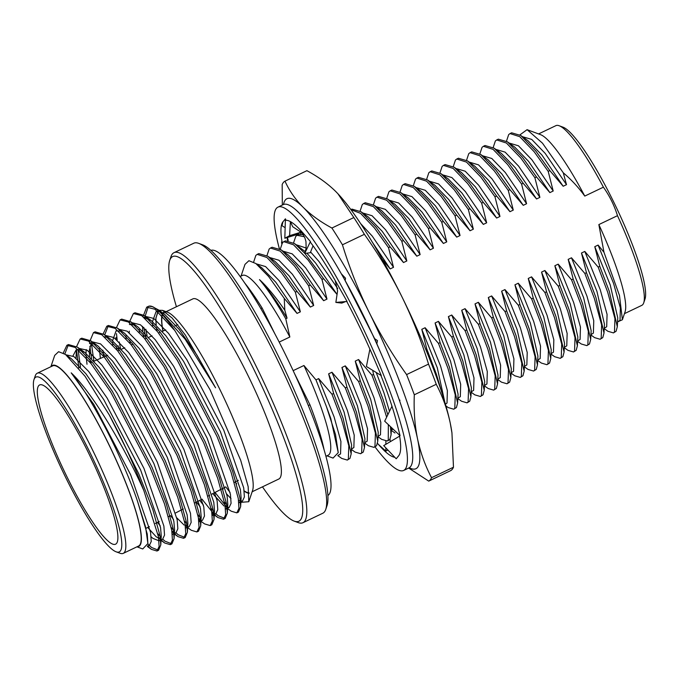 <?xml version="1.0" encoding="UTF-8"?>
<svg xmlns="http://www.w3.org/2000/svg" width="679" height="679" viewBox="0 0 679 679"><rect width="100%" height="100%" fill="white"/><g stroke="black" fill="none" stroke-linecap="round" stroke-linejoin="round"><path stroke-width="1.02" d="M327.94 495.466A135.834 22.933 -115.5 0 0 328.984 494.524A135.834 22.933 -115.5 0 0 287.938 359.641A135.834 22.933 -115.5 0 0 210.838 250.39M282.235 242.955A130.928 22.101 64.5 0 1 282.973 221.778A130.928 22.101 64.5 0 1 283.143 221.583L285.409 218.825L285.952 220.293A130.928 22.101 64.5 0 1 303.097 233.101A130.928 22.101 64.5 0 1 303.606 233.686L310.43 241.554L310.515 242.361A130.928 22.101 64.5 0 1 337.633 284.798A130.928 22.101 64.5 0 1 338.278 285.944L347.062 301.434L335.859 302.418L341.783 303.097L345.662 301.561M287.573 240.485A130.928 22.101 64.5 0 1 287.09 237.557M282.973 221.778L281.989 225.674L285.146 227.694M394.771 457.273A130.928 22.101 64.5 0 1 378.509 444.507L385.85 451.102L387.921 450.058M399.456 435.112A130.928 22.101 64.5 0 1 398.641 455.83A130.928 22.101 64.5 0 1 398.471 456.025L396.205 458.783L383.703 445.611L399.625 436.13M380.877 375.334A130.928 22.101 64.5 0 1 396.68 422.448A130.928 22.101 64.5 0 1 396.909 423.348L400.067 435.689L384.687 421.192L391.987 406.237M346.757 301.459A130.928 22.101 64.5 0 1 373.374 357.12A130.928 22.101 64.5 0 1 373.917 358.385L381.301 375.589L366.405 366.49L369.894 349.133M279.349 248.667A145.892 24.631 64.5 0 1 277.906 207.171L283.228 204.625A145.892 24.631 64.5 0 1 368.349 325.64A145.892 24.631 64.5 0 1 409.021 467.89L403.699 470.437A145.892 24.631 64.5 0 1 374.986 446.841M378.509 444.507A130.928 22.101 64.5 0 1 378.008 443.922L377.516 443.353M281.743 243.702L281.539 241.919L282.337 243.489M277.906 207.171A145.892 24.631 64.5 0 1 363.027 328.186A145.892 24.631 64.5 0 1 403.699 470.437M310.43 241.554L304.693 253.428L310.269 252.749L313.044 245.798M300.305 230.003L304.846 237.786L305.949 241.478L306.153 248.293L304.693 253.428M335.197 280.546L337.59 290.884L335.859 302.418M345.161 280.656L345.526 278.212L341.248 273.722M376.811 343.905L377.473 340.603L374.375 338.515M399.396 400.118L399.948 400.135L399.744 401.136M385.867 441.248L385.867 444.321M385.859 447.877L385.85 451.102M390.018 439.143L390.281 441.698M300.975 232.193L296.214 234.773L284.832 238.253L289.594 235.672L300.975 232.193L292.717 226.735L290.417 221.626M289.594 235.672L290.4 221.872M285.409 218.825L284.832 238.253M409.276 467.763A149.626 25.259 -115.5 0 0 417.526 438.821A149.626 25.259 -115.5 0 0 369.113 312.272A149.626 25.259 -115.5 0 0 303.038 207.171A149.626 25.259 -115.5 0 0 283.491 204.515M287.421 237.455A149.626 25.259 -115.5 0 0 288.227 240.544M300.525 234.119L301.671 231.879M345.195 280.716L374.655 338.711M375.326 340.23L380.546 352.333M337.709 193.523A149.626 25.259 64.5 0 1 337.989 193.821A149.626 25.259 64.5 0 1 401.849 296.63A149.626 25.259 64.5 0 1 450.262 423.178L451.951 432.947L453.47 467.22A166.313 28.077 -115.5 0 1 450.652 470.64L428.721 481.114A166.313 28.077 -115.5 0 0 431.538 477.693L453.47 467.22M451.951 432.947L451.832 432.082A149.626 25.259 -115.5 0 0 450.262 423.178C447.317 409.403 442.64 396.443 436.241 384.297L414.309 394.779A166.313 28.077 -115.5 0 0 406.585 374.587L428.525 364.114A166.313 28.077 -115.5 0 1 436.241 384.297M337.989 193.821L335.774 191.529C327.881 183.754 318.256 176.803 306.916 170.675L284.985 181.157A166.313 28.077 -115.5 0 0 282.167 184.578L282.337 205.058M364.377 234.314L342.437 244.796A166.313 28.077 -115.5 0 0 331.904 228.034L353.835 217.552A166.313 28.077 -115.5 0 1 364.377 234.314C378.593 254.26 391.079 275.037 401.849 296.63C412.467 318.298 421.353 340.79 428.525 364.114M342.437 244.796C349.609 268.112 358.495 290.604 369.113 312.272C379.884 333.873 392.377 354.642 406.585 374.587M284.985 181.157C289.279 190.655 295.297 199.329 303.038 207.171C310.94 214.946 320.556 221.906 331.904 228.034M337.896 193.719L353.835 217.552M428.721 481.114L408.673 468.06M414.309 394.779C413.664 410.286 414.733 424.969 417.526 438.821C420.488 452.638 425.156 465.599 431.538 477.693M163.316 313.342L163.316 313.342A99.805 16.848 -115.5 0 1 164.377 312.493L165.472 311.967M162.493 314.844A99.805 16.848 -115.5 0 0 163.053 331.055M235.163 481.963A99.805 16.848 -115.5 0 0 236.538 483.558M252.147 491.774L278.84 479.018A99.805 16.848 -115.5 0 0 251.018 381.708A99.805 16.848 -115.5 0 0 192.785 298.921L166.092 311.678M244.151 490.815A99.805 16.848 -115.5 0 0 249.134 492.886M165.803 312.204A99.805 16.848 -115.5 0 0 164.377 312.493M137.209 546.697A100.254 16.924 -115.5 0 0 110.898 448.658A100.254 16.924 -115.5 0 0 51.154 366.592M136.946 546.824L142.743 548.963L147.895 543.539L145.595 527.023L137.633 501.637C123.188 458.537 91.512 397.139 71.202 372.856C92.48 392.878 124.563 447.028 143.88 490.662L158.453 536.707L159.124 546.476L156.976 551.017L151.358 549.345L147.564 546.043M68.596 356.993L71.397 358.75L65.49 354.463L85.036 376.259L109.344 415.064A112.222 18.944 64.5 0 1 143.88 490.662M65.49 354.463L58.606 351.697L54.71 355.38L50.891 366.719M159.09 310.286L162.51 310.354L167.441 312.17A100.254 16.924 64.5 0 1 218.545 386.775A100.254 16.924 64.5 0 1 252.605 490.416L248.794 501.722L241.028 502.316M249.176 493.294A100.254 16.924 64.5 0 1 244.194 491.121M143.014 316.584L146.698 307.171L154.99 309.268L174.902 330.631L210.032 389.704L240.697 460.303L248.166 486.639L248.794 501.722M157.087 331.157L156.535 327.745M156.17 324.808L155.907 318.018L158.394 310.761M162.51 310.354L172.177 318.069L185.163 334.823L215.574 387.802L185.087 339.11L158.886 310.133L152.02 306.467A112.222 18.944 -115.5 0 0 148.879 306.187L152.486 306.653M236.632 483.881A100.254 16.924 64.5 0 1 235.044 482.022M162.935 331.114A100.254 16.924 64.5 0 1 162.239 314.581M162.841 313.325A100.254 16.924 64.5 0 1 165.235 311.805M174.902 330.631A112.222 18.944 -115.5 0 0 152.02 306.467M102.096 482.99A88.211 14.887 64.5 0 1 115.702 544.125A88.211 14.887 64.5 0 1 64.157 470.988A88.211 14.887 64.5 0 1 39.645 384.942A88.211 14.887 64.5 0 1 102.096 482.99M104.49 484.789A96.808 16.347 -115.5 0 0 33.95 379.714A96.808 16.347 -115.5 0 0 62.85 471.616A96.808 16.347 -115.5 0 0 116.194 551.832A96.808 16.347 -115.5 0 0 104.49 484.789M33.95 379.714L35.266 375.818A99.805 16.848 64.5 0 1 37.226 373.246A99.805 16.848 64.5 0 1 107.978 484.144A99.805 16.848 64.5 0 1 123.289 553.351A99.805 16.848 64.5 0 1 120.047 553.258L116.194 551.832M123.289 553.351L138.652 546.001A99.805 16.848 -115.5 0 0 110.83 448.692A99.805 16.848 -115.5 0 0 52.597 365.905L37.226 373.246M109.344 415.064L138.711 473.704L152.767 509.343L160.066 535.935L160.796 544.881L158.589 550.245L151.621 547.52L147.869 543.913M64.794 353.98L68.469 344.55L77.525 347.19L93.176 363.443L112.4 391.376L152.02 467.339L166.075 502.986L173.374 529.578L174.104 538.523L171.897 543.887L164.929 541.163L162.782 539.202M161.118 537.488L157.91 533.821M80.478 367.11L78.085 349.507M81.022 338.668L81.777 338.193L90.833 340.833L106.484 357.086L125.708 385.018L165.328 460.982L179.383 496.629L186.683 523.22L187.412 532.166L185.206 537.53L178.238 534.797L176.09 532.845M173.451 530.061L171.218 527.464M93.846 361.007L91.393 343.15M94.322 332.311L95.085 331.836L104.142 334.475L119.793 350.729L139.017 378.661L178.628 454.624L192.692 490.272L199.982 516.863L200.721 525.809L198.514 531.165L197.631 531.411M186.759 523.704L184.527 521.107M104.71 334.883L108.394 325.479L117.45 328.11L133.101 344.372L152.325 372.304L191.936 448.267L205.992 483.915L213.291 510.498L214.029 519.452L211.814 524.808L210.94 525.045M201.043 518.416L197.835 514.741M120.735 349.532L119.224 341.961M120.938 319.597L121.702 319.122L130.758 321.753L146.401 338.006L165.634 365.947L205.245 441.91L219.3 477.549L226.599 504.141L227.338 513.086L225.122 518.45L218.163 515.726L216.007 513.765M213.376 510.99L211.144 508.384M134.247 313.24L135.011 312.764L144.067 315.396L159.709 331.649L178.942 359.59L218.553 435.553L232.608 471.192L239.908 497.783L240.646 506.729L238.431 512.093L237.548 512.331M226.684 504.633L224.452 502.027M147.071 335.57L145.841 329.247M144.619 317.874L148.328 306.399L148.879 306.187M63.274 353.038L66.856 345.322L75.14 347.419L91.011 363.52L110.787 392.148L150.398 468.111L164.462 503.759L171.753 530.35L172.432 540.111L170.285 544.66L164.657 542.988L161.178 539.983M160.55 539.355L158.53 537.199M78.857 367.823L76.464 349.778M76.6 346.536L80.164 338.965L88.448 341.062L104.311 357.162L124.096 385.791L163.707 461.754L177.762 497.401L185.061 523.993L185.74 533.753L183.585 538.303L177.966 536.622L174.486 533.626M173.858 532.998L171.838 530.834M91.563 358.546L89.874 346.383M89.713 343.438L89.815 341.367L93.473 332.608L101.757 334.705L117.62 350.797L137.404 379.434L177.015 455.397L191.071 491.044L198.37 517.627L199.049 527.396L196.893 531.937L191.274 530.265L187.65 527.642M187.166 526.641L185.146 524.477M103.208 333.822L106.781 326.251L115.065 328.347L130.928 344.44L150.713 373.077L190.324 449.04L204.379 484.687L211.678 511.27L212.349 521.039L210.201 525.58L204.583 523.908L200.959 521.285M200.509 520.326L198.455 518.119M119.105 350.245L118.18 345.823M117.195 340.111L116.491 333.669M116.516 327.465L120.09 319.894L128.373 321.99L144.237 338.083L164.012 366.719L203.632 442.683L217.687 478.322L224.987 504.913L225.657 514.682L223.51 519.223L217.891 517.551L214.292 514.436M213.783 513.927L202.147 499.32M132.524 344.389L132.295 343.353M129.825 321.108L133.398 313.537L141.682 315.633L157.545 331.725L177.321 360.354L216.94 436.325L230.996 471.964L238.295 498.556L238.966 508.325L236.818 512.866L231.199 511.194L227.575 508.571M227.092 507.569L215.455 492.962M145.943 338.532L143.812 327.397M137.633 501.637L147.25 534.017L147.895 543.539M71.397 358.75L85.944 373.806L103.768 399.608L140.629 470.004L160.558 527.659L161.262 536.037L160.796 544.881M160.567 539.457L159.259 540.9L152.843 538.345L151.162 536.817M72.933 355.966L76.167 349.906M77.907 349.515L84.705 352.384L99.253 367.449L117.077 393.251L153.938 463.638L173.858 521.302L174.571 529.671L174.104 538.523M173.875 533.1L172.339 534.636M160.219 525.818L157.477 522.389M87.005 364.267L86.004 354.998M85.987 353.36L86.233 349.609M187.667 527.32L189.195 526.59L191.155 522.397L190.493 513.349L170.573 455.694L133.712 385.299L115.303 358.775L100.534 343.88L92.802 341.953L89.475 343.549L94.721 344.041M90.833 340.833L98.014 346.027L112.561 361.092L130.385 386.894L167.246 457.281L187.166 514.945L187.879 523.314L187.412 532.166M187.175 526.743L185.647 528.27M173.527 519.452L170.471 515.624M100.399 358.419L99.312 348.641M104.515 336.792L108.029 337.684M104.142 334.475L111.322 339.67L125.861 354.735L143.693 380.537L180.555 450.924L200.475 508.588L201.188 516.957L198.947 521.913M112.79 345.017L112.621 342.275M112.595 340.646L116.092 330.826L121.337 331.318M117.45 328.11L124.622 333.313L139.17 348.378L157.002 374.171L193.863 444.567L213.783 502.222L214.496 510.6L214.029 519.452M213.792 514.02L212.255 515.556M200.135 506.738L196.477 502.095M126.09 338.66L125.929 335.918M129.4 324.469L134.646 324.961M130.758 321.753L137.93 326.955L152.478 342.012L170.31 367.814L207.163 438.21L227.092 495.865L227.796 504.242L227.338 513.086M227.1 507.663L225.564 509.199M139.399 332.303L139.237 329.561M144.44 317.721L151.239 320.598L165.786 335.655L183.61 361.457L220.471 431.852L240.4 489.508L241.104 497.885L240.646 506.729M240.408 501.306L238.872 502.842M231.013 498.666L226.752 494.023M223.06 489.338L222.483 488.557M152.707 325.945L152.546 323.204M152.52 321.574L156.017 311.754L159.217 311.525M162.069 312.654L164.547 314.241L179.095 329.298L196.918 355.1L215.574 387.802M71.202 372.856L93.787 404.378L130.648 474.765L150.577 532.429L151.239 541.469L149.278 545.661L147.615 545.84M65.939 354.794L73.918 356.594L88.694 371.489L107.095 398.021L143.956 468.408L163.885 526.072L164.539 535.111L162.587 539.304L161.05 540.034M160.558 539.398L156.17 536.758L147.725 527.456M76.006 358.13L76.404 349.804M79.256 348.437L87.226 350.237L102.003 365.132L120.404 391.664L157.265 462.051L177.185 519.715L177.847 528.754L175.895 532.947L172.05 532.251M90.332 362.671L89.84 359.352M89.535 356.5L89.356 350.22L91.334 343.15M187.175 526.683L185.359 525.894M184.102 525.071L176.846 517.865M103.743 356.959L102.835 350.143M106.111 335.596L113.843 337.522L128.611 352.418L147.02 378.941L183.882 449.337L203.802 506.992L204.464 516.04L202.503 520.233L199.176 521.82M200.483 520.326L198.667 519.537M116.941 349.957L116.457 346.63M115.922 339.059L115.965 337.497M119.165 329.357L127.151 331.157L141.919 346.061L160.329 372.584L197.182 442.98L217.11 500.635L217.772 509.683L215.812 513.876L211.975 513.18M203.462 505.151L199.728 500.398M130.249 343.599L129.765 340.272M129.231 332.702L129.273 331.14M131.208 324.138L132.728 322.881L140.46 324.8L155.228 339.704L173.629 366.227L210.49 436.622L230.419 494.278L231.081 503.317L229.12 507.519L225.275 506.814M224.019 505.999L212.731 493.633M143.558 337.234L143.074 333.915M142.76 331.072L142.539 326.336M144.508 317.78L146.036 316.524L153.76 318.443L168.536 333.347L186.937 359.87L223.798 430.257L243.727 487.921L244.389 496.96L242.428 501.153L238.584 500.457M230.079 492.436L225.734 486.868M156.866 330.877L156.382 327.558M156.068 324.715L155.89 318.426L157.842 311.389M325.988 456.263L328.22 455.193A99.592 16.814 -115.5 0 0 303.937 365.497L315.973 379.884L326.387 406.458L335.519 434.552L338.252 452.664L333.066 458.087L326.913 455.813M241.045 276.098L244.992 264.377L248.913 260.711L255.856 263.528L268.561 276.421L284.229 298.361L284.807 310.218C275.36 296.613 266.923 286.411 259.488 279.612C267.187 288.6 275.954 301.663 285.783 318.791L289.848 336.996A99.592 16.814 -115.5 0 0 242.352 275.47L240.111 276.54M331.963 394.202L318.655 378.602L334.11 416.914L340.926 441.52L340.552 453.911L337.803 455.584L341.749 458.444L347.308 460.073L348.335 459.199L348.802 445.806L341.52 419.24L331.963 394.202L333.635 393.489L343.133 418.468L351.162 453.92L351.62 445.068L344.092 412.145L328.636 373.832L333.635 393.489M332.26 394.83A112.222 18.944 -115.5 0 0 332.031 394.253M624.451 313.647L641.774 305.372A99.592 16.814 -115.5 0 0 642.835 304.523A99.592 16.814 -115.5 0 0 643.734 302.8A99.592 16.814 -115.5 0 0 617.483 215.676L598.853 224.579A99.592 16.814 64.5 0 1 625.104 311.703L622.397 319.75L617.576 321.905M598.853 224.579L603.971 252.257L619.494 295.569L622.397 319.75M519.91 134.875L527.091 129.672L540.501 134.637A99.592 16.814 64.5 0 1 584.772 196.078L603.402 187.175A99.592 16.814 -115.5 0 0 559.131 125.734A99.592 16.814 -115.5 0 0 555.897 125.649L538.583 133.924M527.091 129.672L542.487 143.184L563.264 172.78C571.404 179.723 578.576 187.489 584.772 196.078M604.234 328.619L607.892 331.276L613.451 332.905L616.091 331.259L617.304 326.752L609.275 291.299L599.778 266.321L598.165 267.093L584.797 251.434L581.47 253.021L586.469 272.678L595.967 297.657L603.996 333.109L604.454 324.256L596.926 291.342L581.47 253.021M613.451 332.905L614.478 332.031L614.945 318.638L607.663 292.072L598.165 267.093M590.925 334.976L594.583 337.633L600.143 339.262L602.782 337.616L603.996 333.109M600.143 339.262L601.17 338.388L601.636 324.995L594.354 298.429L584.857 273.45L586.469 272.678M577.617 341.342L581.275 343.99L586.834 345.619L589.482 343.973L590.688 339.466L582.667 304.022L573.161 279.035L571.548 279.807L558.189 264.148L554.862 265.735L559.861 285.392L569.358 310.379L577.379 345.823L577.846 336.979L570.318 304.056L554.862 265.735M586.834 345.619L587.861 344.745L588.328 331.352L581.046 304.795L571.548 279.807M564.308 347.699L567.967 350.347L573.526 351.977L576.174 350.33L577.379 345.823M573.526 351.977L574.553 351.102L575.02 337.709L567.737 311.152L558.24 286.165L559.861 285.392M551 354.056L554.658 356.704L560.217 358.342L562.866 356.696L564.071 352.189L556.05 316.737L546.553 291.758L544.931 292.53L531.572 276.862L528.245 278.458L533.244 298.115L542.742 323.094L550.762 358.546L551.229 349.693L543.701 316.77L528.245 278.458M560.217 358.342L561.253 357.46L561.711 344.075L554.437 317.509L544.931 292.53M537.692 360.413L541.358 363.061L546.909 364.699L549.557 363.053L550.762 358.546M546.909 364.699L547.945 363.825L548.403 350.432L541.129 323.866L531.632 298.887L533.244 298.115M524.383 366.77L528.05 369.427L533.601 371.057L536.249 369.41L537.462 364.903L529.433 329.451L519.936 304.472L518.323 305.244L504.955 289.585L501.628 291.172L506.627 310.829L516.125 335.808L524.154 371.26L524.612 362.408L517.084 329.493L501.628 291.172M533.601 371.057L534.636 370.182L535.103 356.789L527.821 330.223L518.323 305.244M511.083 373.127L514.741 375.784L520.301 377.414L522.94 375.767L524.154 371.26M520.301 377.414L521.328 376.539L521.795 363.146L514.512 336.58L505.015 311.602L506.627 310.829M497.775 379.485L501.433 382.141L506.992 383.771L509.632 382.124L510.846 377.617L502.816 342.165L493.319 317.186L491.706 317.959L478.347 302.299L475.02 303.886L480.011 323.543L489.517 348.531L497.537 383.974L498.004 375.131L490.467 342.208L475.02 303.886M506.992 383.771L508.019 382.897L508.486 369.503L501.204 342.937L491.706 317.959M484.466 385.85L488.125 388.498L493.684 390.128L496.332 388.481L497.537 383.974M493.684 390.128L494.711 389.254L495.178 375.86L487.895 349.303L478.398 324.316L480.011 323.543M471.158 392.207L474.816 394.855L480.376 396.485L483.024 394.839L484.229 390.332L476.208 354.888L466.711 329.901L465.09 330.673L451.73 315.014L448.403 316.601L453.402 336.266L462.9 361.245L470.92 396.697L471.387 387.845L463.859 354.922L448.403 316.601M480.376 396.485L481.403 395.611L481.869 382.218L474.587 355.66L465.09 330.673M457.85 398.565L461.516 401.213L467.067 402.851L469.715 401.204L470.92 396.697M467.067 402.851L468.103 401.968L468.561 388.583L461.287 362.017L451.781 337.039L453.402 336.266M445.942 405.94L448.208 407.57L453.759 409.208L456.407 407.561L457.612 403.054L449.591 367.602L440.094 342.623L438.481 343.396L425.113 327.728L421.786 329.323L426.785 348.981L436.283 373.959L441.936 392.827M453.759 409.208L454.794 408.334L455.253 394.94L447.979 368.374L438.481 343.396M425.801 349.447L426.785 348.981M378.008 436.716L381.666 439.364L387.225 440.994L388.838 440.23L389.873 439.347L391.079 434.84L390.45 426.624M387.811 414.793L383.058 399.396L373.56 374.409L371.939 375.181L358.58 359.522L355.253 361.109L360.252 380.775L369.749 405.753L377.77 441.206L378.237 432.353L370.709 399.43L355.253 361.109M387.225 440.994L388.261 440.119L388.337 424.63M386.631 417.212L381.437 400.169L371.939 375.181M364.699 443.073L368.366 445.721L373.917 447.359L376.565 445.713L377.77 441.206M373.917 447.359L374.952 446.476L375.411 433.092L368.137 406.526L358.639 381.547L360.252 380.775M351.391 449.43L355.058 452.078L360.608 453.716L363.257 452.07L364.47 447.563L356.441 412.111L346.944 387.132L345.331 387.904L331.963 372.236L328.636 373.832M360.608 453.716L361.644 452.842L362.111 439.449L354.828 412.883L345.331 387.904M347.3 460.073L349.948 458.427L351.162 453.92M296.978 291.401L310.345 307.061L289.05 275.827L275.139 261.5L267.959 256.297L283.007 271.846L296.978 291.401L295.365 292.174L281.395 272.618L266.898 257.485L257.197 254.379L255.839 255.406L253.632 262.094M267.959 256.297L258.809 253.607L257.197 254.379M310.286 285.036L323.654 300.704L302.359 269.47L288.439 255.143L281.267 249.94L296.316 265.489L310.286 285.036L308.673 285.808L294.703 266.261L280.206 251.128L270.497 248.022L269.147 249.049L266.957 255.601M281.267 249.94L272.118 247.249L270.497 248.022M304.863 253.411L323.594 278.679L321.982 279.451L308.003 259.904L293.515 244.763L283.805 241.665L282.456 242.692L280.257 249.244M304.752 253.284L294.576 243.583L285.426 240.892L283.805 241.665M304.413 236.767L297.113 235.307L295.764 236.334L293.566 242.887M303.386 234.679L298.726 234.535L297.113 235.307M390.128 246.893L403.496 262.552L382.201 231.318L368.29 216.991L361.109 211.789L376.158 227.338L390.128 246.893L388.515 247.665L374.545 228.11L360.566 213.367L350.907 209.65M361.109 211.789L351.96 209.098L350.882 209.616M403.436 240.527L416.804 256.195L395.509 224.961L381.59 210.634L374.418 205.431L389.466 220.981L403.436 240.527L401.824 241.3L387.853 221.753L373.357 206.62L363.647 203.513L362.297 204.54L360.099 211.093M374.418 205.431L365.268 202.741L363.647 203.513M416.745 234.17L430.104 249.838L408.817 218.596L394.898 204.269L387.726 199.074L402.774 214.623L416.745 234.17L415.132 234.942L401.153 215.396L386.665 200.254L376.955 197.156L375.606 198.183L373.408 204.735M387.726 199.074L378.568 196.384L376.955 197.156M430.053 227.813L443.412 243.472L422.126 212.238L408.206 197.912L401.034 192.717L416.083 208.266L430.053 227.813L428.441 228.585L414.462 209.039L399.973 193.897L390.264 190.799L388.914 191.826L386.716 198.378M401.034 192.717L391.876 190.027L390.264 190.799M443.362 221.456L456.721 237.115L435.434 205.881L421.515 191.554L414.343 186.36L429.383 201.909L443.362 221.456L441.74 222.228L427.77 202.681L413.282 187.54L403.572 184.442L402.223 185.469L400.024 192.021M414.343 186.36L405.185 183.669L403.572 184.442M456.67 215.099L470.029 230.758L448.743 199.524L434.823 185.197L427.643 180.003L442.691 195.552L456.67 215.099L455.049 215.871L441.078 196.324L426.59 181.183L416.881 178.076L415.531 179.112L413.333 185.656M427.643 180.003L418.493 177.312L416.881 178.076M469.97 208.742L483.338 224.401L462.051 193.167L448.132 178.84L440.951 173.637L455.999 189.186L469.97 208.742L468.357 209.514L454.387 189.959L439.89 174.826L430.189 171.719L428.831 172.746L426.641 179.298M440.951 173.637L431.802 170.947L430.189 171.719M483.278 202.384L496.646 218.044L475.351 186.81L461.44 172.483L454.259 167.28L469.308 182.829L483.278 202.384L481.666 203.157L467.695 183.602L453.199 168.468L443.489 165.362L442.139 166.389L439.95 172.941M454.259 167.28L445.11 164.59L443.497 165.362M496.587 196.019L509.954 211.687L488.659 180.453L474.74 166.126L467.568 160.923L482.616 176.472L496.587 196.019L494.974 196.791L480.995 177.244L466.507 162.111L456.797 159.005L455.448 160.032L453.249 166.584M467.568 160.923L458.418 158.232L456.797 159.005M509.895 189.662L523.254 205.33L501.968 174.087L488.048 159.76L480.876 154.566L495.925 170.115L509.895 189.662L508.282 190.434L494.304 170.887L479.815 155.746L470.106 152.648L468.756 153.675L466.558 160.227M480.876 154.566L471.718 151.875L470.106 152.648M523.203 183.305L536.563 198.964L515.276 167.73L501.357 153.403L494.185 148.209L509.225 163.758L523.203 183.305L521.582 184.077L507.612 164.53L493.124 149.388L483.414 146.291L482.065 147.318L479.866 153.87M494.185 148.209L485.027 145.518L483.414 146.291M536.512 176.947L549.871 192.607L528.585 161.373L514.665 147.046L507.485 141.852L522.533 157.401L536.512 176.947L534.891 177.72L520.92 158.173L506.432 143.031L496.722 139.933L495.373 140.96L493.175 147.513M507.485 141.852L498.335 139.161L496.722 139.933M549.812 170.59L563.18 186.25L541.893 155.016L527.973 140.689L520.793 135.494L535.841 151.044L549.812 170.59L548.199 171.363L534.229 151.816L519.741 136.674L510.031 133.568L508.681 134.603L506.483 141.147M520.793 135.494L511.643 132.804L510.031 133.568M293.158 370.641L303.937 365.497M289.848 336.996L279.179 342.089M275.071 334.221L262.136 308.045A112.222 18.944 -115.5 0 0 244.347 282.566M323.959 449.175A112.222 18.944 -115.5 0 0 309.955 404.803L294.533 373.611M308.376 405.558L309.955 404.803M262.136 308.045L260.829 308.673M559.131 125.734L562.984 127.16A96.596 16.304 64.5 0 1 616.209 207.205A96.596 16.304 64.5 0 1 645.05 298.904L643.734 302.8M603.402 187.175C609.632 195.985 614.325 205.482 617.483 215.676M563.18 186.25L566.507 184.663L545.22 153.429L531.725 139.416L522.431 136.674M566.507 184.663L563.264 172.78M549.871 192.607L553.198 191.02L531.912 159.786L518.416 145.773L509.123 143.031M553.198 191.02L548.199 171.363M536.563 198.964L539.89 197.377L518.603 166.143L505.108 152.13L495.814 149.388M539.89 197.377L534.891 177.72M523.254 205.33L526.581 203.734L505.295 172.5L491.8 158.487L482.506 155.746M526.581 203.734L521.582 184.077M509.954 211.687L513.282 210.091L491.986 178.857L478.491 164.844L469.197 162.111M513.282 210.091L508.282 190.434M496.646 218.044L499.973 216.457L478.678 185.214L465.191 171.201L455.898 168.468M499.973 216.457L494.974 196.791M483.338 224.401L486.665 222.814L465.378 191.58L451.883 177.567L442.589 174.826M486.665 222.814L481.666 203.157M470.029 230.758L473.356 229.171L452.07 197.937L438.575 183.924L429.281 181.183M473.356 229.171L468.357 209.514M456.721 237.115L460.048 235.528L438.761 204.294L425.266 190.281L415.972 187.54M460.048 235.528L455.049 215.871M443.412 243.472L446.74 241.885L425.453 210.651L411.958 196.638L402.664 193.897M446.74 241.885L441.74 222.228M430.104 249.838L433.431 248.242L412.145 217.008L398.649 202.996L389.356 200.254M433.431 248.242L428.441 228.585M416.804 256.195L420.131 254.6L398.836 223.366L385.349 209.353L376.047 206.62M420.131 254.6L415.132 234.942M403.496 262.552L406.823 260.965L385.528 229.723L372.041 215.71L362.747 212.977M406.823 260.965L401.824 241.3M382.184 259.234L390.187 268.909L393.514 267.322L372.228 236.088L360.583 223.552M393.514 267.322L388.515 247.665M337.692 288.524L318.994 261.517L310.583 251.977M306.195 248.039L296.205 244.763M323.654 300.704L326.981 299.108L305.686 267.874L292.199 253.861L282.897 251.128M326.981 299.108L321.982 279.451M310.345 307.061L313.673 305.474L292.377 274.231L278.891 260.218L269.597 257.485M313.673 305.474L308.673 285.808M284.229 298.361L297.037 313.418L300.364 311.831L279.077 280.597L265.582 266.584L256.289 263.842M300.364 311.831L295.365 292.174M351.416 449.082L353.861 447.554L354.234 435.163L347.419 410.557L331.963 372.236M364.716 442.725L367.169 441.197L367.543 428.805L360.727 404.2L345.272 365.879L341.944 367.475L346.944 387.132M358.639 381.547L345.272 365.879M378.025 436.368L380.478 434.84L380.843 422.448L374.036 397.843L358.58 359.522M391.333 430.011L393.116 429.136M391.936 406.339L391.477 404.65M445.432 404.158L447.011 403.046L447.385 390.654L440.569 366.049L425.113 327.728M457.867 398.217L460.32 396.689L460.685 384.297L453.878 359.692L438.422 321.371L435.095 322.966L440.094 342.623M451.781 337.039L438.422 321.371M471.175 391.859L473.628 390.332L473.993 377.94L467.186 353.335L451.73 315.014M484.483 385.502L486.936 383.974L487.301 371.583L480.494 346.977L465.039 308.656L461.712 310.244L466.711 329.901M478.398 324.316L465.039 308.656M497.792 379.137L500.236 377.617L500.61 365.226L493.794 340.62L478.347 302.299M511.1 372.779L513.545 371.26L513.918 358.868L507.103 334.255L491.647 295.942L488.32 297.529L493.319 317.186M505.015 311.602L491.647 295.942M524.409 366.422L526.853 364.895L527.227 352.503L520.411 327.898L504.955 289.585M537.709 360.065L540.161 358.537L540.535 346.146L533.719 321.54L518.264 283.219L514.937 284.815L519.936 304.472M531.632 298.887L518.264 283.219M551.017 353.708L553.47 352.18L553.835 339.789L547.028 315.183L531.572 276.862M564.325 347.351L566.778 345.823L567.143 333.431L560.336 308.826L544.881 270.505L541.553 272.092L546.553 291.758M558.24 286.165L544.881 270.505M577.634 340.994L580.087 339.466L580.452 327.074L573.645 302.469L558.189 264.148M590.942 334.628L593.387 333.109L593.76 320.717L586.945 296.112L571.489 257.791L568.17 259.378L573.161 279.035M584.857 273.45L571.489 257.791M604.251 328.271L606.695 326.743L607.068 314.36L600.253 289.746L584.797 251.434M603.971 252.257L598.106 245.077L594.779 246.664L599.778 266.321M617.559 321.914L620.003 320.386L620.377 307.994L613.561 283.389L598.106 245.077M285.783 318.791L287.056 318.188C276.625 301.043 267.433 288.193 259.488 279.612M287.056 318.188L284.807 310.218M390.187 268.909L371.982 241.665M323.594 278.679L336.962 294.346L315.667 263.104L306.849 253.165M305.321 251.722L294.576 243.583M297.037 313.418L275.75 282.184L261.831 267.857L255.856 263.528M617.304 326.752L617.763 317.899L610.234 284.985L594.779 246.664M590.688 339.466L591.154 330.622L583.617 297.699L568.17 259.378M564.071 352.189L564.538 343.336L557.009 310.413L541.553 272.092M537.462 364.903L537.921 356.051L530.392 323.128L514.937 284.815M510.846 377.617L511.312 368.765L503.776 335.85L488.32 297.529M484.229 390.332L484.696 381.488L477.167 348.565L461.712 310.244M457.612 403.054L458.079 394.202L450.55 361.279L435.095 322.966M444.711 401.722L437.242 367.636L421.786 329.323M389.491 411.355L384.017 393.073L376.217 372.491M364.47 447.563L364.929 438.71L357.4 405.787L341.944 367.475M338.252 452.664L330.783 418.51L326.387 406.458M318.655 378.602L315.973 379.884M372.661 370.31L373.56 374.409M262.476 486.843A146.639 24.758 -115.5 0 0 294.279 521.149A146.639 24.758 -115.5 0 0 261.084 384.501A146.639 24.758 -115.5 0 0 171.04 257.901A146.639 24.758 -115.5 0 0 169.708 260.447A146.639 24.758 -115.5 0 0 176.421 306.738M198.65 243.345L202.503 244.771A146.639 24.758 64.5 0 1 283.296 366.278A146.639 24.758 64.5 0 1 327.074 505.482L325.759 509.377A149.626 25.259 -115.5 0 0 281.089 367.339A149.626 25.259 -115.5 0 0 198.65 243.345A149.626 25.259 -115.5 0 0 193.795 243.218L173.968 252.69A149.626 25.259 64.5 0 1 258.716 371.515A149.626 25.259 64.5 0 1 304.574 521.438A149.626 25.259 64.5 0 1 302.987 522.703A149.626 25.259 64.5 0 1 298.132 522.575L294.279 521.149M302.987 522.703L322.814 513.231A149.626 25.259 -115.5 0 0 324.401 511.966A149.626 25.259 -115.5 0 0 325.759 509.377M169.708 260.447L171.015 256.552A149.626 25.259 64.5 0 1 172.381 253.963A149.626 25.259 64.5 0 1 173.968 252.69M177.737 324.647L174.843 325.912M165.701 329.901L162.289 331.394M160.219 332.294L158.563 333.016M152.045 335.859L148.633 337.353M146.588 338.244L144.933 338.965M132.965 344.194L131.31 344.915M124.749 347.784L121.329 349.278M119.334 350.152L117.679 350.873M107.681 355.236L94.016 361.203M92.064 362.051L90.417 362.773M80.36 367.161L78.671 367.899M238.346 480.308L234.348 482.387M225.165 487.166L211.992 494.015M209.624 495.246L208.029 496.077M202.104 499.158L194.865 502.927M183.296 508.953L175.742 512.883M170.132 515.802L168.528 516.634M159.259 521.455L155.364 523.484M149.372 526.607L146.07 528.321M156.976 551.017L158.589 550.245M170.276 544.66L171.897 543.887M183.585 538.303L185.206 537.53M196.893 531.946L198.506 531.173M210.201 525.58L211.814 524.808M223.51 519.223L225.122 518.45M236.818 512.866L238.431 512.093M66.865 345.322L68.477 344.55M80.173 338.965L81.786 338.193M93.473 332.608L95.094 331.836M106.781 326.251L108.402 325.479M120.09 319.894L121.702 319.122M133.398 313.528L135.011 312.764M146.706 307.171L148.319 306.399M77.525 347.19L84.705 352.384M200.721 525.809L201.188 516.957M144.067 315.396L151.239 320.598M158.886 310.133L164.547 314.241M147.428 546.544L149.278 545.661M174.359 533.677L175.895 532.947M212.485 515.463L215.812 513.876M225.793 509.106L229.12 507.519M144.101 317.441L146.036 316.524M239.101 502.749L242.428 501.153M157.409 311.084L158.283 310.668M147.445 546.51L151.358 549.345M161.033 540.357L164.657 542.988M174.087 533.813L177.966 536.622M211.984 513.273L213.579 514.427M214.267 514.928L217.891 517.551M129.706 322.941L129.74 322.296M391.316 430.359L394.974 433.007M391.079 434.84L391.46 427.575"/></g></svg>
